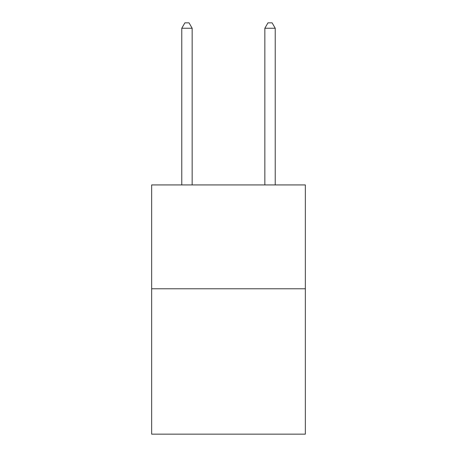 <?xml version="1.0" encoding="UTF-8"?>
<svg xmlns="http://www.w3.org/2000/svg" width="457" height="457" viewBox="0 0 457 457"><rect width="100%" height="100%" fill="white"/><g stroke="black" fill="none" stroke-linecap="round" stroke-linejoin="round"><path stroke-width="0.69" d="M305.345 288.773L305.345 434.15L151.655 434.15L151.655 184.925L305.345 184.925L305.345 288.773L151.655 288.773M192.157 184.925L192.157 28.248L181.772 28.248L181.772 184.925M181.772 28.248L184.885 22.85L189.038 22.85L192.157 28.248M275.228 184.925L275.228 28.248L264.843 28.248L264.843 184.925M264.843 28.248L267.962 22.85L272.115 22.85L275.228 28.248"/></g></svg>
